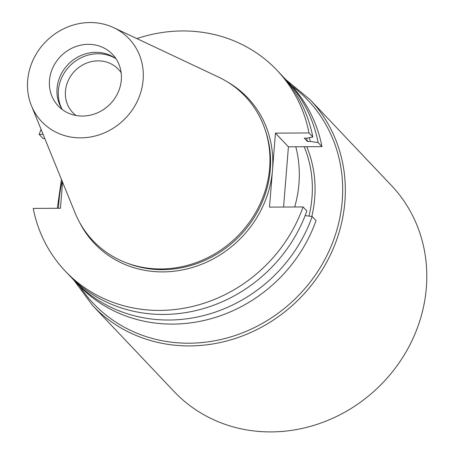 <?xml version="1.0" encoding="UTF-8"?>
<svg xmlns="http://www.w3.org/2000/svg" width="454" height="454" viewBox="0 0 454 454"><rect width="100%" height="100%" fill="white"/><g stroke="black" fill="none" stroke-linecap="round" stroke-linejoin="round"><path stroke-width="0.68" d="M283.461 77.186A145.916 133.913 136.5 0 1 286.151 79.938A145.916 133.913 136.5 0 1 318.118 142.562L321.977 146.636L288.421 146.818L283.574 207.052M321.977 146.636A145.916 133.913 -43.5 0 0 290.004 84.007L286.151 79.938M65.189 271.032L69.008 275.062A145.916 133.913 -43.5 0 0 306.876 210.974L303.062 206.945A145.916 133.913 136.5 0 1 65.189 271.032A145.916 133.913 136.5 0 1 33.221 208.409L60.456 208.261L62.556 182.156M303.062 206.945L269.506 207.126L275.459 133.13L309.015 132.948L312.829 136.977A145.916 133.913 -43.5 0 0 280.861 74.354L277.042 70.325A145.916 133.913 -43.5 0 0 136.87 38.59M309.015 132.948A145.916 133.913 -43.5 0 0 277.042 70.325M43.119 134.39L39.175 134.412L42.988 138.442L44.878 138.703M39.175 134.412A145.916 133.913 136.5 0 1 41.07 129.356M74.297 280.646L78.156 284.715A145.916 133.913 136.5 0 0 316.024 220.627L312.165 216.558A145.916 133.913 136.5 0 1 74.297 280.646A145.916 133.913 136.5 0 1 71.698 277.814M49.486 80.392A37.449 34.368 136.5 0 1 74.138 47.216A37.449 34.368 136.5 0 1 112.581 54.44A37.449 34.368 136.5 0 1 117.552 93.564A37.449 34.368 136.5 0 1 82.509 116.054A37.449 34.368 136.5 0 1 58.208 105.952A37.449 34.368 136.5 0 1 49.486 80.392M116.014 58.765A37.449 34.368 -43.5 0 0 69.32 63.231A37.449 34.368 -43.5 0 0 62.34 109.613M113.738 27.688L218.448 77.044A104.897 96.265 136.5 0 1 235.28 238.401A104.897 96.265 136.5 0 1 75.063 212.886L31.428 105.668A60.212 55.263 136.5 0 1 27.654 80.511A60.212 55.263 136.5 0 1 113.738 27.688A60.212 55.263 136.5 0 1 123.403 120.316A60.212 55.263 136.5 0 1 31.428 105.668M62.056 109.17A38.125 34.986 136.5 0 1 64.593 72.43A38.125 34.986 136.5 0 1 97.877 53.765A38.125 34.986 136.5 0 1 115.588 58.458M76 115.486A31.445 28.857 136.5 0 1 72.776 112.598A31.445 28.857 136.5 0 1 75.756 70.024A31.445 28.857 136.5 0 1 118.426 69.343A31.445 28.857 136.5 0 1 121.139 72.725M305.156 215.576L312.165 216.558M318.118 142.562L310.292 141.466L307.42 141.483L304.271 138.158L307.142 138.147L312.829 136.977M275.459 133.13L288.421 146.818M307.42 141.483A136.257 125.049 -43.5 0 0 306.649 138.147M310.292 141.466A139.128 127.688 -43.5 0 0 309.435 137.675M294.691 206.99A119.788 109.936 -43.5 0 0 298.942 183.739A119.788 109.936 -43.5 0 0 295.781 146.778M92.605 305.519L174.069 391.507A149.735 137.42 -43.5 0 0 327.771 420.398A149.735 137.42 -43.5 0 0 426.346 287.751A149.735 137.42 -43.5 0 0 391.467 185.55L309.997 99.557A149.735 137.42 136.5 0 1 344.875 201.758A149.735 137.42 136.5 0 1 246.306 334.405A149.735 137.42 136.5 0 1 92.605 305.519L74.127 280.464M308.975 216.11A119.788 109.936 -43.5 0 0 311.989 197.513A119.788 109.936 -43.5 0 0 304.18 146.733M227.289 81.828A105.714 97.02 136.5 0 1 272.479 170.131A105.714 97.02 136.5 0 1 189.607 268.274A105.714 97.02 136.5 0 1 79.365 221.972M126.535 262.883A103.915 95.368 -43.5 0 0 236.216 239.389A103.915 95.368 -43.5 0 0 265.596 131.138M79.825 286.446A147.76 135.61 -43.5 0 0 234.06 335.864A147.76 135.61 -43.5 0 0 342.22 200.957A147.76 135.61 -43.5 0 0 291.644 85.772M62.17 181.197A147.76 135.61 -43.5 0 0 58.498 208.267M311.813 216.507A121.751 111.735 -43.5 0 0 314.69 198.364A121.751 111.735 -43.5 0 0 306.739 146.716M57.283 208.278L61.46 179.461M285.98 79.756L309.997 99.557"/></g></svg>
